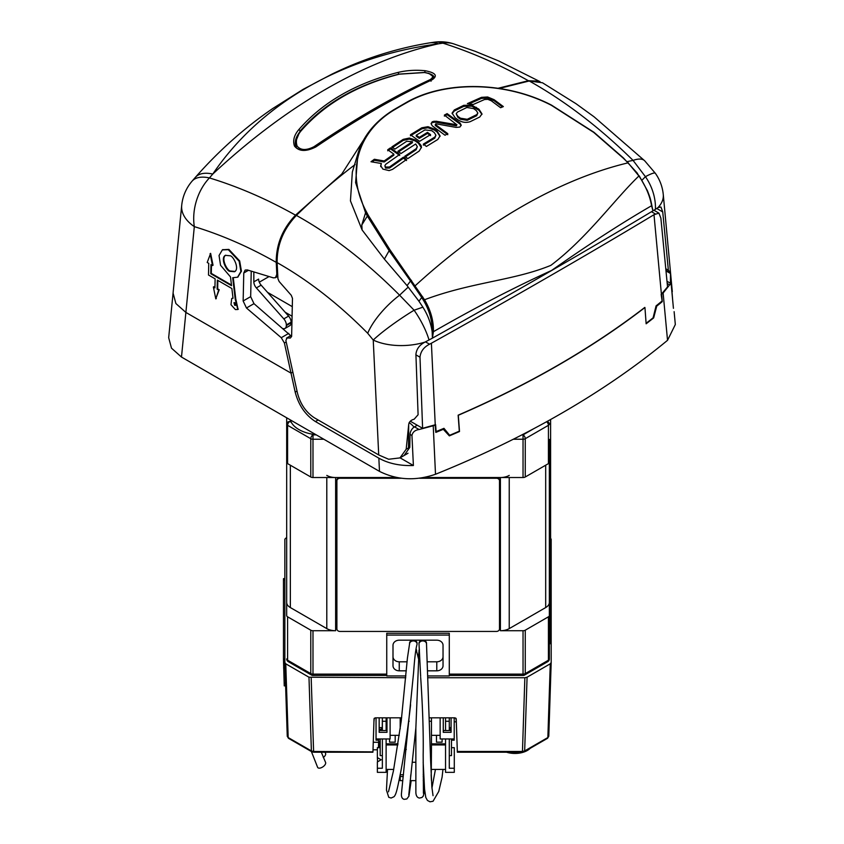 <?xml version="1.0" encoding="UTF-8"?>
<svg xmlns="http://www.w3.org/2000/svg" width="844" height="844" viewBox="0 0 844 844"><rect width="100%" height="100%" fill="white"/><g stroke="black" fill="none" stroke-linecap="round" stroke-linejoin="round"><path stroke-width="1.27" d="M414.045 427.127A15.793 9.115 -120 0 0 409.129 422.665M653.15 317.618L653.657 317.914A934.857 539.738 180 0 1 646.135 323.79L644.943 307.522A933.19 538.767 0 0 1 458.313 415.269L459.505 431.527A934.857 539.738 180 0 1 449.346 435.873L442.847 428.805M656.147 305.823L656.716 306.15L653.657 317.914M656.716 306.15A933.949 539.211 0 0 0 662.234 301.677L661.147 294.419A933.158 538.757 0 0 0 661.411 294.197L653.994 214.714L658.911 213.121L660.873 218.132L667.541 286.897L661.411 294.197M181.481 357.054L379.483 471.374L378.851 458.165L315.413 421.546C305.359 415.037 298.618 405.226 295.189 392.122L284.396 342.991L281.263 337.706L246.459 307.997L243.146 300.981L243.779 272.992L245.15 270.08L247.313 269.932L273.308 277.845L275.461 277.697L276.832 274.321L276.231 262.368C248.959 246.891 221.655 234.98 194.32 226.635L185.88 312.428L291.011 373.132L185.88 312.428L181.481 357.054L171.49 348.161L168.673 337.706L173.073 293.079L175.89 303.534L185.88 312.428M378.851 458.165C388.462 463.525 399.972 465.983 413.391 465.519L400.077 457.838M404.097 455.517L409.762 447.447L410.057 434.375A6.256 3.608 -60 0 1 414.478 426.853L419.088 429.512C415.026 430.113 412.653 432.096 411.956 435.472L410.057 434.375M413.391 465.519L411.956 435.472M419.088 429.512L433.225 425.766L435.504 474.265C415.638 481.101 396.965 480.13 379.483 471.374M435.093 424.838L435.81 432.402A933.949 539.211 0 0 0 443.564 429.216M644.943 307.522L644.774 307.427A933.158 538.757 180 0 1 458.144 415.174L459.315 431.168A934.804 539.706 180 0 1 449.662 435.293L443.965 428.33A933.875 539.168 180 0 1 436.126 431.558L435.609 424.627A933.158 538.757 180 0 1 435.24 424.775L422.601 428.319L419.995 357.202C420.586 351.505 423.772 347.169 429.554 344.204L431.4 343.223L435.24 424.775M433.225 425.766A933.19 538.767 0 0 0 435.261 424.933M435.504 474.265A938.117 541.616 0 0 0 667.53 340.311L663.12 293.037L669.619 284.871L667.214 283.478M662.234 301.677L661.685 294.208A933.19 538.767 0 0 0 663.12 293.037M667.024 281.611A6.256 3.608 120 0 1 668.131 281.896L670.758 283.415L671.328 285.726L673.428 308.313M670.758 283.415L669.619 284.871M674.124 311.658L675.327 324.529L667.53 340.311M417.263 425.239L414.478 426.853M406.175 449.251L408.507 447.9L408.696 424.659L406.175 449.251L399.961 457.902L388.641 459.252L378.713 454.948L373.238 340.048A43.782 5.497 -34 0 1 414.109 310.212L422.886 307.174C427.781 314.96 430.873 323.083 432.139 331.523C432.413 320.994 429.533 310.613 423.498 300.39L421.705 297.51L418.951 301.234L407.061 285.631L410.49 281.02L389.126 250.7L384.379 259.119L362.097 229.948L361.812 224.968L367.34 216.075L365.568 212.741L361.812 224.968M408.696 424.659C409.034 421.884 410.859 420.069 414.161 419.215L418.096 414.742L415.913 354.438C416.44 349.099 419.457 344.985 424.986 342.105L432.434 338.138L432.16 331.681A1.255 0.57 3.3 0 0 433.405 331.692L432.434 338.138M424.986 342.105A43.782 22.398 -2.7 0 1 373.238 340.048L367.72 333.285C338.581 303.882 308.387 280.324 277.117 262.621L277.929 278.668L279.142 281.516L291.254 295.273L292.478 298.365L291.623 336.45L290.294 338.054L287.118 337.959L285.873 340.427L297.457 393.061C300.358 404.128 306.045 412.399 314.527 417.896L378.713 454.948M291.644 335.342L286.475 338.106L291.655 335.121M390.055 249.929L389.126 250.7L367.34 216.075A1.255 0.686 -27.7 0 1 368.322 215.378L390.055 249.929L424.532 299.747C471.669 282.065 513.732 280.641 550.847 265.364C586.96 238.198 614.474 199.437 638.919 175.974L628.094 162.839L623.178 158.081L593.68 132.371L551.396 105.31C504.86 81.087 444.872 81.087 407.694 102.113A575.376 332.198 120 0 0 394.749 109.593C357.033 131.78 345.586 173.326 366.549 212.034L368.322 215.378M407.061 285.631L384.379 259.119M422.886 307.174L418.951 301.234M422.728 296.835L421.705 297.51L410.49 281.02L411.461 280.313M355.124 164.538C335.057 179.814 315.477 196.779 296.392 215.41C332.03 235.307 366.433 261.904 399.602 295.189L414.109 310.212A43.782 15.414 57.7 0 1 429.047 340.026M362.097 229.948L350.45 200.883L352.338 172.049L357.94 153.545L355.609 182.61L365.568 212.741A1.255 0.696 -28.2 0 1 366.549 212.034M367.72 333.285A43.782 15.392 -44.7 0 1 399.602 295.189A533.545 308.039 -60 0 1 408.243 287.087M277.117 262.621C276.98 244.887 283.405 229.157 296.392 215.41M423.498 300.39L424.532 299.747C430.704 310.191 433.658 320.794 433.415 331.534A1.255 0.57 2.7 0 1 432.139 331.523L432.16 331.681M672.689 300.358L670.495 273.509L670.421 283.225M651.758 205.113A1.255 0.77 169.6 0 1 651.568 205.736L652.929 210.842L655.429 209.323A43.782 33.465 -116.6 0 0 645.417 176.67L633.074 160.392C599.483 127.37 564.868 100.9 529.241 80.982L499.237 88.462M476.216 110.501L473.6 108.591L466.848 107.483L457.395 112.104L456.214 113.792L457.849 116.303L460.465 118.213L467.238 119.299L476.681 114.668L477.862 113.033L476.216 110.501M460.465 118.213L460.465 119.247L467.238 120.333L476.681 115.712L477.862 113.033M457.849 116.303L457.849 117.327L460.465 119.247M456.214 113.792L457.849 117.327M478.97 109.235L471.796 105.152L463.778 105.321L454.325 109.942L452.089 113.107L455.095 117.717L457.712 119.637C461.752 122.401 465.951 123.066 470.308 121.62L479.761 116.999L481.987 113.898L478.97 109.235L478.97 110.269L471.796 106.186L463.778 106.344L454.325 110.965L452.131 113.634M476.354 107.315L476.354 108.349M481.945 114.404L478.97 110.269M467.397 103.612L473.252 104.487L484.551 99.508L487.843 99.339L491.324 100.795L500.608 107.726L503.362 106.587L494.078 99.666L487.642 96.986L481.481 97.345L467.397 103.612M502.465 106.956L494.078 100.7L487.642 98.02L481.481 98.379L469.464 103.685M418.445 142.235L415.195 139.914L409.372 138.047L403.221 139.355L391.838 146.93L394.929 149.103L406.692 141.296L412.421 141.676L397.914 151.255L401.016 153.513L415.702 143.997L417.316 146.698L416.134 148.713L404.74 156.288L407.821 158.619L419.204 151.044L421.441 147.257L421.103 145.527L418.445 142.235L418.445 143.269L415.195 140.937L409.372 139.081L403.221 140.389L391.838 147.964M417.316 146.698L416.134 149.747L404.74 157.322M412.421 141.676L412.421 142.71L397.914 152.289M403.221 139.355L403.221 140.389M421.409 147.763L418.445 143.269M435.293 124.437L435.831 123.773L456.087 127.402L459.853 127.075L461.193 125.112L460.043 123.024L447.12 113.634L444.366 115.09L456.847 124.754L436.084 121.23L432.307 121.705L431.052 123.614L432.276 125.84L445.031 135.251L447.795 133.668L435.293 124.437L435.293 125.471L435.831 124.806M432.307 121.705L431.242 123.804M434.027 121.177L434.027 122.201L432.307 122.728M436.084 121.23L436.084 122.264L434.027 122.201M456.372 124.828L456.372 125.861L436.084 122.264M456.942 124.69L456.372 125.861M447.12 113.634L447.12 114.668L444.366 116.113M460.043 123.024L460.043 124.057L447.12 114.668M461.119 125.629L460.043 124.057M447.795 134.702L435.293 125.471M437.055 130.978L434.438 129.069L427.982 126.695L421.842 127.782L410.427 134.766L419.595 141.328L430.567 134.618L427.497 132.371L419.278 137.372L416.25 135.209L424.943 129.923L431.685 130.672L434.312 132.592L435.926 135.23L434.755 137.129L423.34 144.113L426.41 146.445L437.825 139.46L440.062 135.873L437.055 130.978L437.055 132.002L434.438 130.092L427.982 127.718L421.842 128.815L410.427 135.789M440.03 136.38L437.055 132.002M435.926 135.23L434.755 138.163L423.34 145.147M416.25 135.209L416.25 136.232L419.278 138.405L419.278 137.372M427.497 132.371L427.497 133.405L419.278 138.405M430.567 135.641L427.497 133.405M381.351 163.493L380.686 165.624L382.859 169.095L389.095 170.604L392.587 169.338L406.534 159.495L403.443 157.153L389.517 167.006L385.613 167.07L384.853 165.783L385.74 164.306L399.708 154.452L390.487 147.848L387.712 149.757L393.863 154.125L384.189 160.961L374.356 159.273L370.991 161.753L381.351 163.493L380.686 166.669M374.356 159.273L374.356 160.307L372.141 161.932M384.189 160.961L384.189 161.995L374.356 160.307M393.863 154.125L393.863 155.159L384.189 161.995M390.487 147.848L390.487 148.882L387.712 150.791M399.708 155.486L390.487 148.882M403.443 157.153L403.443 158.197L389.517 168.04L385.613 168.114L384.853 165.783M406.534 160.539L403.443 158.197M637.178 173.115L638.919 175.974C645.692 185.986 649.901 195.861 651.536 205.598A1.255 0.76 169.8 0 0 651.631 204.807M652.982 210.8L651.758 205.314M642.031 180.162L645.417 176.67A43.782 4.705 -35.5 0 1 655.334 173.284L644.668 160.761A43.782 14.939 -45.6 0 0 633.074 160.392A533.545 308.039 -60 0 0 627.261 161.626M655.429 209.323L658.014 207.571L660.926 207.002L662.74 211.939L668.374 270.249L669.556 271.757L670.052 271.135M665.937 270.397L668.997 272.158L669.556 271.757C669.999 270.46 670.305 271.04 670.495 273.509L665.99 270.913M658.014 207.571A43.782 23.716 -5.3 0 0 663.279 194.647L672.299 291.676M652.929 210.842C591.454 247.914 517.973 290.325 432.518 338.096M651.536 205.598L651.568 205.736C621.342 223.27 588.015 244.844 551.575 270.46C514.545 287.298 475.151 307.712 433.405 331.692L433.415 331.534M529.241 80.982L542.46 82.765L575.956 103.675L594.113 116.841L644.668 160.761M292.077 316.226L285.156 312.227M267.516 292.341L292.288 306.646M646.093 323.305A934.804 539.706 0 0 0 653.087 317.85L656.073 305.876A933.875 539.168 0 0 0 661.664 301.35M449.662 435.293L448.016 434.343M653.994 214.714C591.95 252.124 517.762 294.967 431.4 343.223M410.311 421.219L422.601 428.319M431.052 81.224A1.255 0.865 -114.7 0 0 430.155 79.631C434.681 76.487 432.803 74.114 424.532 72.531L399.275 74.177C357.413 84.906 324.676 103.801 301.076 130.873C296.729 136.032 295.411 141.106 297.141 146.086C300.664 150.401 306.277 150.612 313.968 146.708C355.124 118.751 393.853 96.395 430.155 79.631M314.622 147.341A1.255 0.559 -124.2 0 0 313.968 146.708M296.128 147.067L295.4 142.583C295.136 139.64 296.803 135.8 300.38 131.073A1.255 0.833 -139.2 0 1 301.076 130.873M538.398 81.14L528.355 80.718C499.732 64.65 471.237 52.128 442.878 43.149A43.782 27.303 -98 0 0 434.217 42.2L429.469 42.896C395.583 48.477 362.994 58.932 331.692 74.272L303.133 89.348L272.802 108.486C244.844 127.549 219.05 150.496 195.397 177.324L192.01 181.238A43.782 43.782 0 0 0 181.703 205.419L181.703 205.419A43.782 26.639 5.6 0 0 194.32 226.635A43.782 30.194 106.9 0 1 209.428 177.926A43.782 20.826 -139.4 0 0 192.01 181.238M540.033 81.646L498.762 60.979L475.256 51.336L453.439 43.782A43.782 30.489 107.4 0 0 442.878 43.149L438.374 43.814A43.782 27.261 -98.8 0 0 429.469 42.896M276.231 262.368C276.115 244.56 282.54 228.819 295.505 215.157C266.788 199.068 238.092 186.651 209.428 177.926L212.783 174.054A542.333 313.124 120 0 1 438.374 43.814C341.925 56.643 260.511 103.633 212.783 174.054A43.782 21.026 -138.8 0 0 195.397 177.324M237.839 277.043L241.437 271.188L239.675 260.944L228.861 249.391L222.626 249.74M238.05 309.326L235.74 298.765L233.271 277.845M232.986 297.995L231.984 298.428M216.159 297.763L219.208 289.756L217.668 288.859L217.857 280.419M214.935 287.287L213.901 286.696L214.049 287.382M212.509 265.543L213.047 265.238L210.62 253.358L207.202 262.473L208.753 263.37L208.489 275.007L215.125 278.837L214.925 287.888L213.374 287.002L215.8 298.882L218.68 290.062L217.13 289.165L217.341 280.113L231.868 288.511L233.018 298.259L231.699 298.565L230.982 304.705L235.402 309.569L237.797 309.495L235.212 299.071L232.691 277.718L237.586 277.201L240.899 271.494L239.147 261.25L228.334 249.697L222.352 249.887L219.05 255.51L220.548 265.269L230.496 276.916L231.541 285.694L210.757 273.699L210.968 264.647L212.509 265.543L210.093 253.664M231.456 285.04L211.295 273.393L211.485 264.942M243.146 300.981L250.668 296.645L251.238 271.124M250.668 296.645L253.981 303.661L246.459 307.997M217.668 288.859L217.13 289.165M213.901 286.696L213.374 287.002M216.328 298.576L215.8 298.882M211.295 273.393L210.757 273.699M235.74 298.765L235.212 299.071M234.716 305.328L235.508 305.401C235.835 303.534 235.328 302.627 233.988 302.669L234.716 305.328M229.79 271.304L234.537 271.736C239.896 269.067 233.334 255.859 230.138 255.785L225.401 255.342C220.041 258.011 226.593 271.219 229.79 271.304M235.065 271.43L230.328 270.998C227.289 270.871 220.706 258.38 225.675 255.204M235.729 305.169L234.294 302.585M290.705 335.669L253.981 303.661M292.847 372.098L291.032 373.143M498.055 88.282L528.355 80.718M295.505 215.157L341.778 174.022L343.856 173.337M364.344 138.838L341.778 174.022M298.702 129.744C322.461 102.356 355.546 83.261 397.946 72.447C406.46 70.379 415.501 69.799 425.07 70.706C435.567 72.7 437.973 75.707 432.276 79.705C396.1 96.617 357.286 119.025 315.835 146.94C306.055 151.857 298.945 151.572 294.493 146.086C292.646 140.737 294.05 135.293 298.702 129.744A1.255 0.833 40.6 0 1 300.042 131.094L295.21 142.826L295.569 145.527M295.991 146.909A1.255 1.013 159.9 0 0 295.938 146.645C296.181 148.017 297.795 149.093 300.802 149.873C306.604 150.148 307.311 151.065 315.35 146.877A1.255 0.549 56 0 1 315.835 146.94M315.35 146.877C356.759 119.015 395.541 96.617 431.706 79.705A1.255 0.876 65 0 1 432.276 79.705M431.706 79.705L434.185 77.331L428.625 73.206M397.946 72.447A1.255 0.549 76 0 1 398.59 74.209L398.59 74.209C356.484 84.927 323.642 103.886 300.042 131.094L300.053 131.453M478.231 108.686L477.293 109.034M256.354 287.92A6.256 3.608 60 0 1 253.833 281.854L258.623 279.09A6.256 3.608 60 0 0 261.144 285.156L256.354 287.92L283.816 318.874L288.606 316.11L261.144 285.156M283.257 328.632A6.256 3.608 -120 0 0 285.04 328.411L289.83 325.647A6.256 3.608 -120 0 0 291.127 322.788L291.127 322.176A6.256 3.608 -120 0 0 288.606 316.11M285.04 328.411A6.256 3.608 -120 0 0 286.338 325.552L286.338 324.94A6.256 3.608 -120 0 0 283.816 318.874M220.769 279.48L220.084 278.467M253.833 271.916L253.833 281.854M269.046 276.558L259.287 282.181M315.825 434.618A31.27 18.051 180 0 1 290.252 419.858M286.686 417.791L286.686 462.343L286.686 417.791M286.686 602.458L286.686 615.529A3.123 1.804 0 0 0 287.593 616.806L310.782 630.194A3.123 1.804 0 0 0 312.987 630.721L335.638 630.721A12.512 7.227 180 0 1 326.797 628.611L290.347 607.564A12.512 7.227 180 0 1 286.686 602.458L286.686 449.261M326.797 475.415A12.512 7.227 0 0 0 335.638 477.525L335.638 630.721M500.397 630.721L523.037 630.721A3.123 1.804 0 0 0 525.253 630.194L548.431 616.806A3.123 1.804 0 0 0 549.349 615.529L549.349 658.932L549.349 643.698L550.604 643.698L550.604 439.439L549.349 439.439L549.349 602.458A12.512 7.227 180 0 1 545.688 607.564L509.238 628.611A12.512 7.227 180 0 1 500.397 630.721L500.397 477.525L424.237 477.525L523.037 477.525L523.037 439.228A3.123 1.804 0 0 0 525.253 438.701A3.123 1.804 -120 0 0 523.037 434.871L533.566 428.794M323.811 439.228L312.987 439.228L312.987 477.525L396.796 477.525L335.638 477.525M500.397 477.525A12.512 7.227 0 0 0 509.238 475.415M549.349 507.339L549.349 643.698M312.987 477.525A3.123 1.804 180 0 1 310.782 476.997L310.782 438.701A3.123 1.804 -60 0 1 312.987 434.871L316.268 434.871M311.489 434.006L312.987 434.871L312.987 439.228A3.123 1.804 0 0 1 310.782 438.701L287.593 425.313A3.123 1.804 -60 0 1 289.808 421.483L291.317 422.359M549.349 439.439L549.349 462.343A3.123 1.804 180 0 1 548.431 463.62L525.253 476.997A3.123 1.804 180 0 1 523.037 477.525M548.431 463.62L548.431 425.313A3.123 1.804 -120 0 0 546.596 421.736M310.782 476.997L287.593 463.62A3.123 1.804 180 0 1 286.686 462.343M392.998 656.695A6.256 5.106 180 0 0 399.254 661.801L399.254 670.822A6.256 5.106 -0 0 1 392.998 665.716L392.998 645.291A6.256 5.106 -0 0 1 399.254 640.185L436.781 640.185A6.256 5.106 -0 0 1 443.037 645.291L443.037 665.716A6.256 5.106 -0 0 1 436.781 670.822L436.781 661.801A6.256 5.106 180 0 0 443.037 656.695M399.254 661.801L407.082 661.801M427.56 661.801L436.781 661.801M399.254 670.822L406.333 670.822M427.94 670.822L436.781 670.822M525.253 630.194L525.253 673.596A3.123 1.804 60 0 1 524.599 675.031L547.788 661.643A3.123 1.804 -120 0 0 548.431 660.208L548.431 616.806M549.349 494.257L549.349 615.529M428.13 675.938L449.282 675.938L449.282 635.078L386.742 635.078L386.742 675.938L405.911 675.938M386.742 635.078L386.742 633.274L449.282 633.274L449.282 635.078M287.593 616.806L287.593 660.208A3.123 1.804 120 0 0 288.247 661.643L311.425 675.031A3.123 1.804 -60 0 1 310.782 673.596L310.782 630.194M286.686 615.529L286.686 494.257M426.515 643.983A3.756 3.059 180 0 0 426.505 643.793A3.756 3.059 180 0 0 422.77 640.923A3.756 3.059 180 0 0 419.014 643.983A3.756 3.059 180 0 0 419.025 644.183L420.65 676.424M423.435 793.328L423.171 754.874C423.53 733.183 422.696 707.356 420.681 677.394M426.494 643.624A3.756 3.059 180 0 0 426.515 643.265A3.756 3.059 180 0 0 422.77 640.195A3.756 3.059 180 0 0 419.014 643.265A3.756 3.059 180 0 0 419.035 643.624M419.394 649.352A3.756 3.059 180 0 0 419.035 651.051M416.619 650.798A3.756 3.059 180 0 0 415.997 648.994M417.031 643.624A3.756 3.059 180 0 0 417.052 643.265A3.756 3.059 180 0 0 413.296 640.195A3.756 3.059 180 0 0 409.551 643.265A3.756 3.059 180 0 0 409.572 643.582M411.176 780.637L408.939 796.124L406.84 798.962L404.149 799.342C402.134 798.772 401.227 796.936 401.427 793.824L413.602 672.573C414.594 658.415 415.712 649.131 416.947 644.7A3.756 3.059 180 0 0 417.052 643.983A3.756 3.059 180 0 0 413.296 640.923A3.756 3.059 180 0 0 409.635 643.35L407.409 658.193L401.216 721.166L393.462 770.741L388.483 791.841M408.76 795.09L415.87 727.75L418.666 659.333L416.303 650.165A3.756 3.059 180 0 0 415.902 649.606M419.436 650.007A3.756 3.059 180 0 0 419.035 651.104L418.392 657.254M382.364 755.612L380.18 755.612L380.18 738.954M380.18 730.514L380.18 729.237L380.18 730.514M382.364 729.237L380.18 729.237M386.119 738.954L386.119 772.334L377.363 772.334L377.363 768.251L382.364 768.251L382.364 738.954M380.18 747.668L377.363 747.668L377.363 757.596L381.119 759.769L377.363 761.932L377.363 768.251M397.999 743.849L386.119 743.849M386.119 744.935L397.841 744.935M389.559 738.954L389.559 742.15L395.192 742.15L395.192 735.346M449.282 755.612L451.477 755.612L451.477 738.954M451.086 729.237L449.282 729.237M449.282 730.514L449.282 717.833M445.537 738.954L445.537 772.334L454.294 772.334L454.294 768.251L449.282 768.251L449.282 738.954M454.294 768.251L454.294 747.668L451.477 747.668M449.282 721.272L445.537 721.272L445.537 717.833M445.537 730.514L445.537 721.272M382.364 717.833L382.364 721.272L386.119 721.272L386.119 730.514M386.119 717.833L386.119 721.272M436.464 735.346L436.464 742.15L442.098 742.15L442.098 738.954M445.537 743.849L431.463 743.849M403.232 776.554L400.193 776.554L400.193 780.637L402.767 780.637M410.152 780.637L415.744 780.637M423.224 780.637L424.004 780.637M431.453 780.637L431.147 774.75M410.617 776.554L410.828 774.708M403.443 774.75L400.214 774.75M406.302 749.44L404.592 749.44M431.463 717.833L431.463 749.44L430.25 749.44M431.463 721.251L429.438 721.251M409.182 721.251L408.654 721.251M401.206 721.251L400.193 721.251L400.193 728.868M415.691 762.259L412.231 762.259M423.192 774.75L423.72 774.75M431.463 749.44L431.231 776.554M423.203 776.554L423.804 776.554M400.193 776.554L400.193 774.845M400.193 717.833L400.193 721.251M431.463 744.935L445.537 744.935M386.119 769.443L393.705 769.443M431.463 769.443L445.537 769.443M382.364 721.272L382.364 730.514M377.574 761.805L377.363 757.596M428.193 677.743L524.862 677.743L527.078 677.204L550.267 663.806L551.185 662.529L551.185 539.168L550.267 537.892M378.428 747.668L378.734 738.954M374.282 718.233L373.924 721.852M286.686 537.375L284.85 539.179L284.85 662.54L285.768 663.817L288.173 737.55L287.255 736.253L284.85 662.614L287.255 736.253M311.183 677.743L313.599 751.455L313.599 752.204L311.774 751.74A1.878 1.087 -60 0 1 311.383 750.938L308.978 677.215L405.764 677.743M372.911 751.867L313.599 751.455L311.383 750.938L288.173 737.55A1.878 1.087 120 0 0 288.564 738.352L287.255 736.295M372.964 751.455L374.029 718.814L375.274 717.833L401.649 717.833M457.342 751.867L456.224 718.814L454.979 717.833L429.353 717.833M527.078 677.204L524.662 750.938A1.878 1.087 60 0 1 524.272 751.74L522.457 752.204L522.457 751.455L524.862 677.743M548.779 736.242L551.185 662.572L548.779 736.242L547.861 737.54L524.662 750.938L522.457 751.455L457.29 751.455M456.33 721.852L455.971 718.233M454.22 721.842L456.087 721.842M285.768 663.817L308.978 677.215M382.364 720.966L382.3 727.612L379.167 727.612L379.167 717.833L379.167 732.318L379.167 730.514L386.985 730.514M379.167 732.318L386.985 732.318L386.985 717.833M376.044 717.833L376.044 740.167L377.922 740.167L377.922 738.954M399.275 735.346L390.107 735.346L390.107 717.833L390.107 738.954L376.044 738.954M382.364 723.055L382.3 720.966M451.086 727.612L449.282 727.612M379.167 727.612L379.167 730.514M379.167 729.691L380.18 729.691M382.3 727.612L381.319 729.237M378.239 738.954L377.922 740.167M440.146 735.346L431.463 735.346M443.269 717.833L443.269 732.318L443.269 730.514L451.086 730.514M443.269 732.318L451.086 732.318L451.086 717.833M454.22 738.954L454.22 717.833L454.22 740.167L454.22 727.401L454.22 738.954L440.146 738.954L440.146 717.833M449.282 728.615L451.086 728.615M382.3 725.808L382.3 723.055M454.22 740.167L452.342 740.167L452.342 738.954M390.107 735.346L390.107 738.954M452.342 740.167L452.025 738.954M530.18 748.333A17.513 10.107 180 0 1 506.548 752.204M285.61 685.856L284.249 685.877L283.468 659.206L283.468 579.775L283.5 578.625L284.85 578.594M496.367 478.253L496.367 477.525A3.123 2.553 0 0 1 499.5 480.078L499.5 480.806A3.123 2.553 180 0 0 496.367 478.253L419.616 478.253M401.417 478.253L340.016 478.253A3.123 2.553 180 0 0 336.893 480.806L336.893 628.896A3.123 2.553 180 0 0 340.016 631.449L496.367 631.449A3.123 2.553 180 0 0 499.5 628.896L499.5 480.806M496.367 477.525L424.237 477.525M396.796 477.525L340.016 477.525L340.016 478.253M499.5 628.168L499.5 480.078M336.893 480.806L336.893 628.168M336.893 480.078A3.123 2.553 0 0 1 340.016 477.525M311.383 751.519L317.65 767.407A4.695 2.363 -34.4 0 0 322.144 767.301A4.695 2.363 -34.4 0 0 325.689 763.008A4.695 2.363 -34.4 0 0 325.541 762.354L321.311 752.204M323.294 757.532A4.695 2.363 -34.4 0 0 325.689 753.977A4.695 2.363 -34.4 0 0 325.541 753.323L324.972 752.204M550.604 419.521L550.604 439.439M318.125 419.974L315.413 421.546M297.025 391.067L295.189 392.122M476.681 114.668L476.681 115.712M467.238 119.299L467.238 120.333M454.325 109.942L454.325 110.965M463.778 105.321L463.778 106.344M471.796 105.152L471.796 106.186M481.481 97.345L481.481 98.379M487.642 96.986L487.642 98.02M494.078 99.666L494.078 100.7M416.134 148.713L416.134 149.747M421.103 145.527L421.103 146.561M628.39 162.871L628.094 162.839A536.932 310.001 120 0 0 415.195 285.747L414.256 286.496M434.438 129.069L434.438 130.092M434.755 137.129L434.755 138.163M421.842 127.782L421.842 128.815M427.982 126.695L427.982 127.718M385.613 167.07L385.613 168.114M389.517 167.006L389.517 168.04M394.749 109.593A1.255 0.707 59.2 0 0 394.116 109.53L407.072 102.05A1.255 0.738 60.8 0 1 407.694 102.113M665.779 268.751L668.374 270.249M662.74 211.939L656.748 208.479M655.26 213.901L651.473 211.717M419.995 357.202L415.923 354.86M429.554 344.204L425.471 341.852M399.275 74.177A1.255 0.559 -104.1 0 0 399.001 74.103C357.139 84.79 324.265 103.78 300.38 131.073M297.141 146.086A1.255 1.013 159.8 0 0 296.181 147.151M276.832 274.321L277.687 273.836M248.474 270.28L243.779 272.992M288.785 333.359L281.263 337.706M286.211 341.947L284.396 342.991M425.07 70.706L424.796 72.457M295.21 142.826L295.938 146.645A1.255 1.013 159.9 0 0 294.493 146.086M291.127 322.176L286.338 324.94M286.338 325.552L291.127 322.788M290.347 465.202L290.347 607.564M326.797 628.611L326.797 477.525M509.238 477.525L509.238 628.611M545.688 607.564L545.688 465.202M513.342 439.228L523.037 439.228L523.037 434.871L521.93 434.871M546.933 421.557A3.123 2.553 -0 0 1 549.349 424.036A3.123 1.804 0 0 1 548.431 425.313L525.253 438.701L525.253 476.997M289.808 421.483A3.123 2.553 -0 0 0 286.686 424.036A3.123 1.804 0 0 0 287.593 425.313L287.593 463.62M449.282 674.124L523.037 674.124A3.123 1.804 180 0 0 525.253 673.596L548.431 660.208A3.123 1.804 180 0 0 549.349 658.932A3.123 3.123 0 0 1 547.788 661.643M449.282 675.453L523.037 675.453L523.037 630.721M312.987 630.721L312.987 674.124L386.742 674.124M311.425 675.031A3.123 3.123 0 0 0 312.987 675.453L312.987 674.124A3.123 1.804 180 0 1 310.782 673.596L287.593 660.208A3.123 1.804 180 0 1 286.686 658.932A3.123 3.123 0 0 0 288.247 661.643M379.61 747.668L379.874 741.559A1.255 0.749 -178.1 0 1 378.618 742.277L373.259 742.277M524.272 751.74L547.471 738.342A1.878 1.087 -120 0 0 547.861 737.54L550.267 663.806M284.85 579.744L283.468 579.775M283.468 659.206L284.85 659.185M285.019 667.899L283.626 667.92M284.122 683.239L285.525 683.207M408.011 453.249L399.961 457.902M407.072 102.05C444.545 80.792 505.071 80.94 551.596 105.173L593.954 132.286L623.442 157.976L637.209 173.052M639.203 175.826L647.443 190.733C650.27 198.023 650.597 199.258 651.758 205.05M652.096 206.696L651.779 205.176M663.279 194.647A43.782 43.782 0 0 0 655.334 173.284M394.116 109.53C375.285 121.146 363.226 135.821 357.94 153.545M658.911 213.121L653.921 210.24M399.001 74.103L424.627 72.436C431.4 73.829 434.491 75.644 433.921 77.912M453.439 43.782A43.782 43.782 0 0 0 434.217 42.2M173.073 293.079L181.703 205.419M275.461 277.697L277.813 276.347M232.237 298.259L231.699 298.565M238.325 309.189L237.797 309.495M222.89 249.571L222.352 249.887M238.113 276.895L237.586 277.201M523.037 675.453A3.123 3.123 0 0 0 524.599 675.031M312.987 675.453L386.742 675.453M426.505 643.793L430.609 760.222L431.843 786.819L433.046 795.692M431.938 788.106L435.43 769.443M423.171 762.259L424.553 789.161L425.787 797.453L427.433 800.439L430.007 801.8L433.046 801.262L438.753 791.45L442.087 777.197L442.952 769.443M426.515 643.888L426.515 643.265M419.014 643.983L419.014 643.265M417.052 643.983L417.052 643.265M387.512 769.443L386.457 790.111L388.757 797.295L391.099 798.034L393.99 796.736C396.406 794.341 397.598 787.431 400.868 771.247C404.434 752.468 407.673 730.303 410.595 704.772M415.86 727.56L415.87 792.368C415.976 795.765 417.179 797.664 419.468 798.065L421.937 797.485L423.224 796.166L424.68 790.617M373.016 749.81L377.363 749.81M311.774 751.74L288.564 738.352M372.921 752.204L313.599 752.204M522.457 752.204L457.332 752.204M547.471 738.342L548.769 736.284"/></g></svg>
